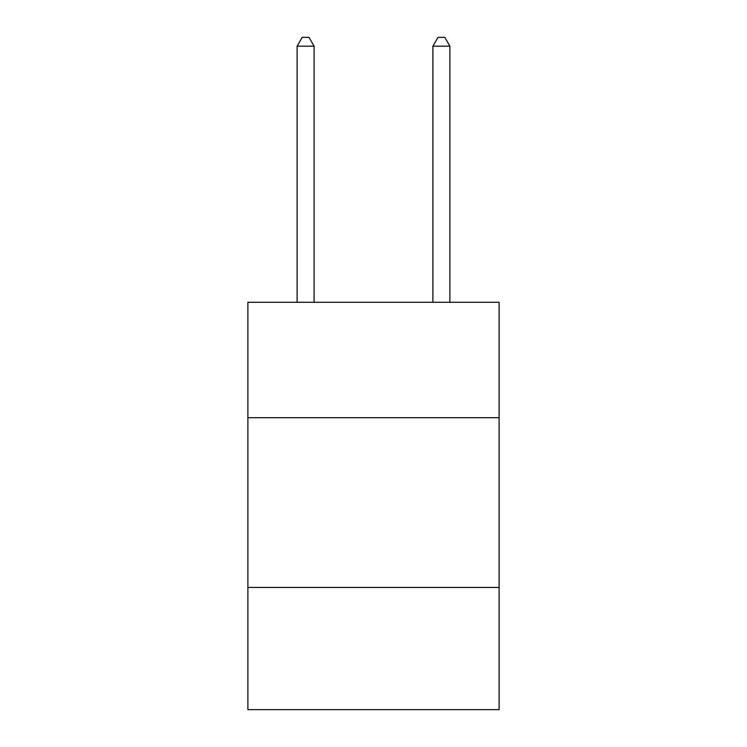 <?xml version="1.0" encoding="UTF-8"?>
<svg xmlns="http://www.w3.org/2000/svg" width="747" height="747" viewBox="0 0 747 747"><rect width="100%" height="100%" fill="white"/><g stroke="black" fill="none" stroke-linecap="round" stroke-linejoin="round"><path stroke-width="1.12" d="M499.108 417.704L499.108 302.274L247.892 302.274L247.892 417.704L499.108 417.704L499.108 709.65L247.892 709.65L247.892 417.704M499.108 587.441L247.892 587.441M314.095 302.274L314.095 46.174L297.119 46.174L297.119 302.274M297.119 46.174L302.208 37.35L308.997 37.35L314.095 46.174M449.881 302.274L449.881 46.174L432.905 46.174L432.905 302.274M432.905 46.174L438.003 37.35L444.792 37.35L449.881 46.174"/></g></svg>
